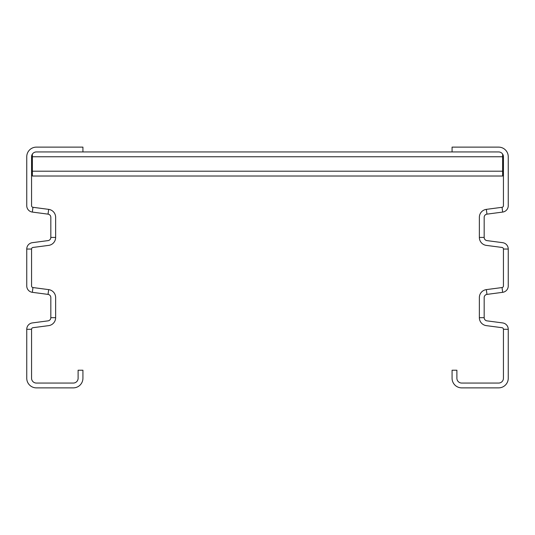 <?xml version="1.0" encoding="UTF-8"?>
<svg xmlns="http://www.w3.org/2000/svg" width="535" height="535" viewBox="0 0 535 535"><rect width="100%" height="100%" fill="white"/><g stroke="black" fill="none" stroke-linecap="round" stroke-linejoin="round"><path stroke-width="0.8" d="M508.25 329.292A6.42 6.42 0 0 0 502.666 322.926L486.964 320.86A3.21 3.21 0 0 1 484.175 317.676L484.175 297.574A3.21 3.21 0 0 1 486.964 294.39L502.666 292.324A6.42 6.42 0 0 0 508.25 285.957L508.25 249.042A6.42 6.42 0 0 0 502.666 242.676L486.964 240.61A3.21 3.21 0 0 1 484.175 237.426L484.175 217.324A3.21 3.21 0 0 1 486.964 214.14L502.666 212.074A6.42 6.42 0 0 0 508.25 205.708L508.25 156.755A9.63 9.63 0 0 0 498.62 147.125L452.075 147.125L452.075 151.94L498.62 151.94A4.815 4.815 0 0 1 503.435 156.755L503.435 205.708A1.605 1.605 0 0 1 502.037 207.299L486.335 209.366A8.025 8.025 0 0 0 479.36 217.324L479.36 237.426A8.025 8.025 0 0 0 486.335 245.384L502.037 247.451A1.605 1.605 0 0 1 503.435 249.042L503.435 285.957A1.605 1.605 0 0 1 502.037 287.549L486.335 289.616A8.025 8.025 0 0 0 479.36 297.574L479.36 317.676A8.025 8.025 0 0 0 486.335 325.634L502.037 327.701A1.605 1.605 0 0 1 503.435 329.292L503.435 378.245A4.815 4.815 0 0 1 498.62 383.06L461.705 383.06A4.815 4.815 0 0 1 456.89 378.245L456.89 370.22L452.075 370.22L452.075 378.245A9.63 9.63 0 0 0 461.705 387.875L498.62 387.875A9.63 9.63 0 0 0 508.25 378.245L508.25 329.292L503.435 329.292M50.825 317.676L55.64 317.676A8.025 8.025 0 0 1 48.665 325.634L32.963 327.701A1.605 1.605 0 0 0 31.565 329.292L31.565 378.245A4.815 4.815 0 0 0 36.38 383.06L73.295 383.06A4.815 4.815 0 0 0 78.11 378.245L78.11 370.22L82.925 370.22L82.925 378.245A9.63 9.63 0 0 1 73.295 387.875L36.38 387.875A9.63 9.63 0 0 1 26.75 378.245L26.75 329.292A6.42 6.42 0 0 1 32.334 322.926L48.036 320.86A3.21 3.21 0 0 0 50.825 317.676L50.825 297.574A3.21 3.21 0 0 0 48.036 294.39L32.334 292.324A6.42 6.42 0 0 1 26.75 285.957L26.75 249.042A6.42 6.42 0 0 1 32.334 242.676L48.036 240.61A3.21 3.21 0 0 0 50.825 237.426L50.825 217.324A3.21 3.21 0 0 0 48.036 214.14L32.334 212.074A6.42 6.42 0 0 1 26.75 205.708L26.75 156.755A9.63 9.63 0 0 1 36.38 147.125L82.925 147.125L82.925 151.94L452.075 151.94M55.64 317.676L55.64 297.574A8.025 8.025 0 0 0 48.665 289.616L32.963 287.549A1.605 1.605 0 0 1 31.565 285.957L31.565 249.042A1.605 1.605 0 0 1 32.963 247.451L48.665 245.384A8.025 8.025 0 0 0 55.64 237.426L55.64 217.324A8.025 8.025 0 0 0 48.665 209.366L32.963 207.299A1.605 1.605 0 0 1 31.565 205.708L31.565 156.755A4.815 4.815 0 0 1 36.38 151.94L82.925 151.94M32.367 154.093L32.367 176.015L502.632 176.015L502.632 154.093M508.25 249.042L503.435 249.042M502.666 212.074L502.037 207.299M484.175 237.426L479.36 237.426M486.964 214.14L486.335 209.366M502.666 292.324L502.037 287.549M486.964 294.39L486.335 289.616M484.175 317.676L479.36 317.676M26.75 329.292L31.565 329.292M32.334 212.074L32.963 207.299M26.75 249.042L31.565 249.042M50.825 237.426L55.64 237.426M48.036 214.14L48.665 209.366M32.334 292.324L32.963 287.549M48.036 294.39L48.665 289.616M32.367 171.2L502.632 171.2M32.367 156.755L502.632 156.755"/></g></svg>
